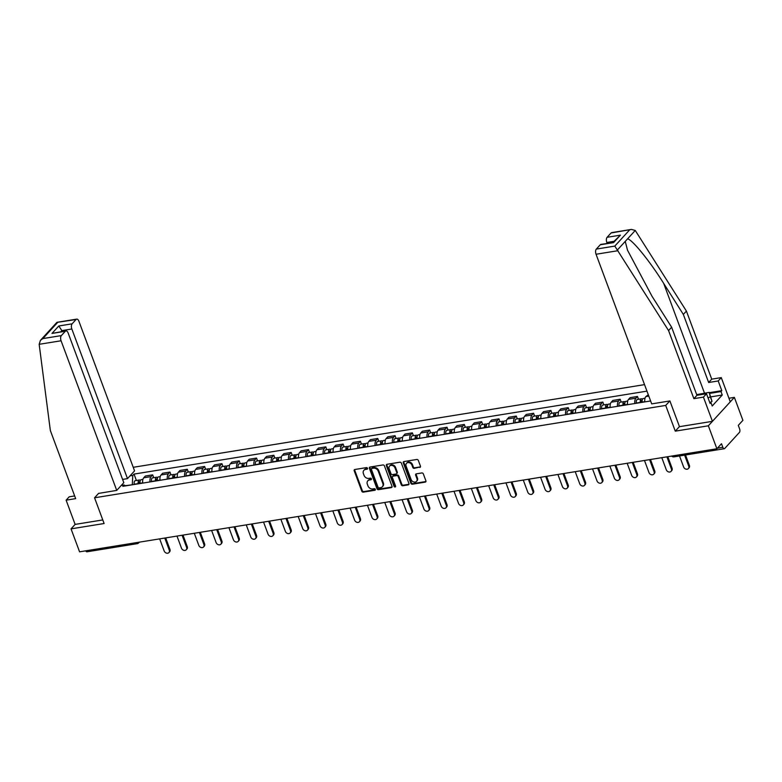 <?xml version="1.0" encoding="UTF-8"?>
<svg xmlns="http://www.w3.org/2000/svg" width="782" height="782" viewBox="0 0 782 782"><rect width="100%" height="100%" fill="white"/><g stroke="black" fill="none" stroke-linecap="round" stroke-linejoin="round"><path stroke-width="1.17" d="M367.511 468.291A0.89 0.714 -137.5 0 0 366.455 467.616L354.872 469.493A1.271 1.026 -137.5 0 0 354.207 470.803L361.792 491.184A1.271 1.026 -137.5 0 0 363.298 492.142L374.871 490.265A0.89 0.714 -137.5 0 0 374.285 488.682L372.789 488.926A4.076 3.284 -137.5 0 1 367.951 485.866L367.325 484.166A4.076 3.284 -137.5 0 1 367.794 480.852A4.076 3.284 -137.5 0 1 369.456 479.982L370.961 479.737A0.89 0.714 -137.5 0 0 370.365 478.154L368.869 478.398A4.076 3.284 -137.5 0 1 364.031 475.329L363.405 473.638A4.076 3.284 -137.5 0 1 363.884 470.314A4.076 3.284 -137.5 0 1 365.546 469.444L367.041 469.21A0.89 0.714 -137.5 0 0 367.511 468.291M419.778 467.46A1.271 1.026 -137.5 0 0 420.452 466.15L418.321 460.432A1.271 1.026 -137.5 0 0 416.806 459.474L403.952 461.556A1.271 1.026 -137.5 0 0 403.287 462.866L410.863 483.247A1.271 1.026 -137.5 0 0 412.378 484.205L425.232 482.123A1.271 1.026 -137.5 0 0 425.907 480.813L423.336 473.912A1.271 1.026 -137.5 0 0 421.821 472.954L416.317 473.843A1.271 1.026 -137.5 0 0 415.653 475.153L416.923 478.574A3.411 2.747 -137.5 0 1 416.532 481.35A3.411 2.747 -137.5 0 1 413.6 481.927A3.411 2.747 -137.5 0 1 411.097 479.522L406.102 466.101A3.411 2.747 -137.5 0 1 406.503 463.325A3.411 2.747 -137.5 0 1 409.436 462.748A3.411 2.747 -137.5 0 1 411.938 465.153L412.769 467.392A1.271 1.026 -137.5 0 0 414.274 468.35L420.296 466.893A1.271 1.026 -137.5 0 0 420.491 466.844M665.707 405.428L675.277 431.146L708.355 425.799L716.889 448.76L79.578 551.828L71.045 528.867L104.114 523.52L94.554 497.792L665.707 405.428L669.793 400.961M384.441 465.916A1.271 1.026 -137.5 0 0 382.926 464.958L370.072 467.03A1.271 1.026 -137.5 0 0 369.407 468.34L376.983 488.73A1.271 1.026 -137.5 0 0 378.498 489.679L391.352 487.606A1.271 1.026 -137.5 0 0 392.017 486.296L384.441 465.916M387.012 464.293L399.866 462.211A1.271 1.026 -137.5 0 1 401.381 463.169L408.957 483.559A1.271 1.026 -137.5 0 1 408.292 484.86L402.789 485.749A1.271 1.026 -137.5 0 1 401.283 484.801L398.204 476.531A1.271 1.026 -137.5 0 0 396.699 475.573L393.043 476.17A1.271 1.026 -137.5 0 0 392.378 477.47L395.575 486.081A0.89 0.714 -137.5 0 1 394.05 486.326L386.347 465.603A1.271 1.026 -137.5 0 1 387.012 464.293M708.355 425.799L734.366 397.373L742.9 420.325L738.296 425.359L739.625 428.937A2.6 1.3 80.8 0 1 739.44 432.387L724.718 448.477A2.6 1.3 80.8 0 1 724.279 448.731L673.996 456.864A2.6 1.3 -99.2 0 1 672.755 455.896M644.534 384.627L133.233 467.304M734.366 397.373L728.941 398.243M716.889 448.76L721.493 443.726L722.822 447.304A2.6 1.3 80.8 0 0 724.279 448.731M139.392 542.151L138.746 542.855A2.6 2.092 -137.5 0 1 137.691 543.412A2.6 1.3 -99.2 0 1 137.251 543.666L86.968 551.799A2.6 1.3 -99.2 0 1 85.717 550.831M74.661 495.935L69.187 496.814L66.118 500.177L75.121 524.399L71.045 528.867M150.027 481.917A5.973 2.991 -99.2 0 1 151.073 476.6L143.741 477.782A5.973 2.991 80.8 0 0 142.705 483.1M143.741 477.782L145.335 476.043L152.656 474.86L153.702 477.675M151.073 476.6L152.656 474.86M171.023 474.879L169.968 472.064L162.646 473.247L161.063 474.977A5.973 2.991 80.8 0 0 160.017 480.295M167.338 479.112A5.973 2.991 -99.2 0 1 168.384 473.794L169.968 472.064M188.335 472.074L187.289 469.259L179.958 470.451L178.374 472.181A5.973 2.991 80.8 0 0 177.328 477.499M184.66 476.316A5.973 2.991 -99.2 0 1 185.696 470.999L187.289 469.259M205.646 469.278L204.601 466.463L197.279 467.646L195.686 469.386A5.973 2.991 80.8 0 0 194.65 474.694M201.971 473.511A5.973 2.991 -99.2 0 1 203.017 468.193L204.601 466.463M222.958 466.483L221.912 463.658L214.591 464.85L213.007 466.58A5.973 2.991 80.8 0 0 211.961 471.898M219.283 470.715A5.973 2.991 -99.2 0 1 220.329 465.398L221.912 463.658M240.279 463.677L239.233 460.862L231.902 462.045L230.319 463.785A5.973 2.991 80.8 0 0 229.273 469.102M236.604 467.91A5.973 2.991 -99.2 0 1 237.64 462.592L239.233 460.862M257.591 460.881L256.545 458.066L249.223 459.249L247.63 460.979A5.973 2.991 80.8 0 0 246.584 466.297M253.915 465.114A5.973 2.991 -99.2 0 1 254.961 459.796L256.545 458.066M274.902 458.076L273.856 455.261L266.535 456.444L264.951 458.184A5.973 2.991 80.8 0 0 263.905 463.501M271.227 462.309A5.973 2.991 -99.2 0 1 272.273 457.001L273.856 455.261M292.224 455.28L291.178 452.465L283.846 453.648L282.263 455.378A5.973 2.991 80.8 0 0 281.217 460.696M288.538 459.513A5.973 2.991 -99.2 0 1 289.584 454.195L291.178 452.465M309.535 452.475L308.489 449.66L301.168 450.843L299.574 452.583A5.973 2.991 80.8 0 0 298.529 457.9M305.86 456.717A5.973 2.991 -99.2 0 1 306.906 451.4L308.489 449.66M326.847 449.679L325.801 446.864L318.479 448.047L316.896 449.777A5.973 2.991 80.8 0 0 315.85 455.095M323.171 453.912A5.973 2.991 -99.2 0 1 324.217 448.594L325.801 446.864M344.168 446.874L343.122 444.059L335.791 445.251L334.207 446.981A5.973 2.991 80.8 0 0 333.161 452.299M340.483 451.116A5.973 2.991 -99.2 0 1 341.529 445.799L343.122 444.059M361.48 444.078L360.434 441.263L353.102 442.446L351.519 444.176A5.973 2.991 80.8 0 0 350.473 449.494M357.804 448.311A5.973 2.991 -99.2 0 1 358.85 442.993L360.434 441.263M378.791 441.283L377.745 438.458L370.424 439.65L368.83 441.38A5.973 2.991 80.8 0 0 367.794 446.698M375.116 445.515A5.973 2.991 -99.2 0 1 376.162 440.198L377.745 438.458M396.112 438.477L395.057 435.662L387.735 436.845L386.152 438.585A5.973 2.991 80.8 0 0 385.106 443.893M392.427 442.71A5.973 2.991 -99.2 0 1 393.473 437.392L395.057 435.662M413.424 435.682L412.378 432.866L405.047 434.049L403.463 435.779A5.973 2.991 80.8 0 0 402.417 441.097M409.748 439.914A5.973 2.991 -99.2 0 1 410.794 434.597L412.378 432.866M430.735 432.876L429.689 430.061L422.368 431.244L420.775 432.984A5.973 2.991 80.8 0 0 419.738 438.301M427.06 437.109A5.973 2.991 -99.2 0 1 428.106 431.801L429.689 430.061M448.057 430.08L447.001 427.265L439.68 428.448L438.096 430.178A5.973 2.991 80.8 0 0 437.05 435.496M444.372 434.313A5.973 2.991 -99.2 0 1 445.417 428.995L447.001 427.265M465.368 427.275L464.322 424.46L456.991 425.643L455.407 427.383A5.973 2.991 80.8 0 0 454.362 432.7M461.693 431.508A5.973 2.991 -99.2 0 1 462.729 426.2L464.322 424.46M482.68 424.479L481.634 421.664L474.312 422.847L472.719 424.577A5.973 2.991 80.8 0 0 471.683 429.895M479.004 428.712A5.973 2.991 -99.2 0 1 480.05 423.394L481.634 421.664M500.001 421.674L498.945 418.859L491.624 420.042L490.04 421.781A5.973 2.991 80.8 0 0 488.994 427.099M496.316 425.916A5.973 2.991 -99.2 0 1 497.362 420.599L498.945 418.859M517.313 418.878L516.267 416.063L508.935 417.246L507.352 418.976A5.973 2.991 80.8 0 0 506.306 424.294M513.637 423.111A5.973 2.991 -99.2 0 1 514.673 417.793L516.267 416.063M534.624 416.073L533.578 413.258L526.257 414.45L524.663 416.18A5.973 2.991 80.8 0 0 523.617 421.498M530.949 420.315A5.973 2.991 -99.2 0 1 531.995 414.998L533.578 413.258M551.936 413.277L550.89 410.462L543.568 411.645L541.985 413.385A5.973 2.991 80.8 0 0 540.939 418.693M548.26 417.51A5.973 2.991 -99.2 0 1 549.306 412.192L550.89 410.462M569.257 410.482L568.211 407.657L560.88 408.849L559.296 410.579A5.973 2.991 80.8 0 0 558.25 415.897M565.582 414.714A5.973 2.991 -99.2 0 1 566.618 409.397L568.211 407.657M586.568 407.676L585.523 404.861L578.201 406.044L576.608 407.784A5.973 2.991 80.8 0 0 575.562 413.101M582.893 411.909A5.973 2.991 -99.2 0 1 583.939 406.591L585.523 404.861M603.88 404.88L602.834 402.065L595.513 403.248L593.929 404.978A5.973 2.991 80.8 0 0 592.883 410.296M600.205 409.113A5.973 2.991 -99.2 0 1 601.25 403.795L602.834 402.065M621.201 402.075L620.155 399.26L612.824 400.443L611.241 402.183A5.973 2.991 80.8 0 0 610.195 407.5M617.516 406.308A5.973 2.991 -99.2 0 1 618.562 401L620.155 399.26M638.513 399.279L637.467 396.464L630.136 397.647L628.552 399.377A5.973 2.991 80.8 0 0 627.506 404.695M634.837 403.512A5.973 2.991 -99.2 0 1 635.883 398.194L637.467 396.464M648.288 394.715L645.873 396.582A5.973 2.991 80.8 0 0 644.827 401.899M132.383 484.762L125.218 485.7M130.017 475.867L132.793 475.427L132.305 484.547M646.958 391.137L134.015 474.088L132.793 475.427M125.511 485.876L124.055 484.977L122.833 486.316L650.614 400.961M124.055 484.977L121.278 485.427M94.554 497.792L98.63 493.325M675.277 431.146L679.441 426.591M136.391 480.48L134.015 474.088M367.041 469.21L367.56 468.633L366.064 468.877A4.076 3.284 -137.5 0 0 364.402 469.747L363.884 470.314M367.794 480.852L368.312 480.285A4.076 3.284 -137.5 0 1 369.984 479.415L371.479 479.171L370.961 479.737M354.686 469.542A1.271 1.026 -137.5 0 0 354.725 470.236L362.31 490.617A1.271 1.026 -137.5 0 0 363.816 491.575L375.389 489.698A0.89 0.714 -137.5 0 0 375.399 489.698L374.871 490.265M369.886 467.089A1.271 1.026 -137.5 0 0 369.925 467.773L377.501 488.154A1.271 1.026 -137.5 0 0 379.016 489.112L391.87 487.039A1.271 1.026 -137.5 0 0 392.065 486.981M371.861 468.428A0.89 0.714 -137.5 0 0 371.391 469.337L378.048 487.235A0.89 0.714 -137.5 0 0 379.104 487.9L380.687 487.645A4.076 3.284 -137.5 0 0 382.349 486.775A4.076 3.284 -137.5 0 0 382.818 483.462L378.273 471.233A4.076 3.284 -137.5 0 0 373.444 468.174L371.861 468.428L372.379 467.861A0.89 0.714 -137.5 0 0 372.017 468.047L371.499 468.613M382.349 486.775L382.867 486.209A4.076 3.284 -137.5 0 0 383.346 482.895L382.818 483.462M372.379 467.861L373.962 467.597A4.076 3.284 -137.5 0 1 378.791 470.666L383.346 482.895M392.525 476.433L393.043 475.867A1.271 1.026 -137.5 0 1 393.561 475.593L397.217 475.006A1.271 1.026 -137.5 0 1 398.722 475.964L401.801 484.224A1.271 1.026 -137.5 0 0 403.307 485.182L408.81 484.293A1.271 1.026 -137.5 0 0 409.006 484.244M386.826 464.342A1.271 1.026 -137.5 0 0 386.865 465.036L394.578 485.759A0.89 0.714 -137.5 0 0 395.633 486.424M395.018 467.949A3.411 2.747 -137.5 0 0 392.515 465.544A3.411 2.747 -137.5 0 0 389.583 466.121A3.411 2.747 -137.5 0 0 389.192 468.897L390.941 473.618A1.271 1.026 -137.5 0 0 392.456 474.576L396.103 473.99A1.271 1.026 -137.5 0 0 396.777 472.68L395.018 467.949L395.536 467.382A3.411 2.747 -137.5 0 0 393.033 464.977A3.411 2.747 -137.5 0 0 390.101 465.554L389.583 466.121M396.621 473.716L397.148 473.149A1.271 1.026 -137.5 0 0 397.295 472.113L396.777 472.68M395.536 467.382L397.295 472.113M406.503 463.325L407.021 462.758A3.411 2.747 -137.5 0 1 409.954 462.172A3.411 2.747 -137.5 0 1 412.456 464.586L413.287 466.825A1.271 1.026 -137.5 0 0 414.802 467.783L420.296 466.893M416.532 481.35L417.05 480.783A3.411 2.747 -137.5 0 0 417.441 478.007L416.923 478.574M416.132 473.892A1.271 1.026 -137.5 0 0 416.171 474.586L417.441 478.007M403.766 461.605A1.271 1.026 -137.5 0 0 403.805 462.299L411.391 482.68A1.271 1.026 -137.5 0 0 412.896 483.638L425.75 481.556A1.271 1.026 -137.5 0 0 425.946 481.507M140.144 483.511L140.105 483.286A3.245 1.623 -99.2 0 1 141.171 479.708L142.91 479.425M159.675 538.876L164.171 550.978A2.991 2.405 -137.5 0 0 166.361 553.089A2.991 2.405 -137.5 0 0 168.932 552.581A2.991 2.405 -137.5 0 0 169.274 550.157L164.777 538.045M139.088 483.677L139.04 483.393A1.554 0.782 -99.2 0 1 139.548 481.673A1.554 0.782 -99.2 0 1 140.007 481.859M138.258 483.814L138.219 483.589A3.245 1.623 -99.2 0 1 139.284 480.011A3.245 1.623 -99.2 0 1 140.32 480.471M134.26 484.459L134.221 484.234A3.245 1.623 -99.2 0 1 135.286 480.656L139.284 480.011M165.676 537.899L169.958 549.414A2.991 2.405 42.5 0 1 169.606 551.838L168.932 552.581M157.456 480.715L157.417 480.49A3.245 1.623 -99.2 0 1 158.482 476.903L160.222 476.629M176.986 536.071L181.483 548.182A2.991 2.405 -137.5 0 0 183.682 550.293A2.991 2.405 -137.5 0 0 186.243 549.785A2.991 2.405 -137.5 0 0 186.595 547.351L182.089 535.25M156.41 480.881L156.351 480.598A1.554 0.782 -99.2 0 1 156.869 478.877A1.554 0.782 -99.2 0 1 157.329 479.053M155.569 481.018L155.53 480.793A3.245 1.623 -99.2 0 1 156.595 477.216A3.245 1.623 -99.2 0 1 157.641 477.675M151.571 481.663L151.532 481.438A3.245 1.623 -99.2 0 1 152.598 477.861L156.595 477.216M182.988 535.103L187.269 546.608A2.991 2.405 42.5 0 1 186.918 549.042L186.243 549.785M174.777 477.91L174.728 477.685A3.245 1.623 -99.2 0 1 175.794 474.107L177.534 473.824M194.298 533.275L198.804 545.377A2.991 2.405 -137.5 0 0 200.994 547.488A2.991 2.405 -137.5 0 0 203.555 546.98A2.991 2.405 -137.5 0 0 203.906 544.555L199.41 532.444M173.721 478.085L173.672 477.792A1.554 0.782 -99.2 0 1 174.181 476.082A1.554 0.782 -99.2 0 1 174.64 476.258M172.89 478.213L172.842 477.988A3.245 1.623 -99.2 0 1 173.907 474.41A3.245 1.623 -99.2 0 1 174.953 474.87M168.892 478.858L168.853 478.643A3.245 1.623 -99.2 0 1 169.919 475.055L173.907 474.41M200.3 532.298L204.581 543.813A2.991 2.405 42.5 0 1 204.239 546.237L203.555 546.98M39.168 344.305L40.439 340.336L42.873 338.586L61.348 335.595A3.9 1.945 80.8 0 0 61.074 340.766L39.168 344.305L50.351 430.559L75.659 498.633L66.118 500.177M122.588 479.425L127.495 478.633L134.563 470.891L78.914 321.255A3.9 1.945 80.8 0 0 76.734 319.124A3.9 1.945 80.8 0 0 76.069 319.506L72.12 323.826A3.9 1.945 80.8 0 0 71.846 328.997L61.856 330.61L58.797 325.977L72.12 323.826M127.495 478.633L71.846 328.997M98.552 493.413L116.723 490.402L123.8 482.67L68.151 333.034A3.9 1.945 80.8 0 0 65.971 330.894A3.9 1.945 80.8 0 0 65.307 331.275L61.348 335.595M116.723 490.402L61.074 340.766M75.121 524.399L102.784 519.932M62.189 331.5L61.856 330.61L60.84 331.724M65.307 331.275L51.983 333.425L65.971 330.894M76.069 319.506L56.842 322.409L40.439 340.336M709.284 392.681L721.806 390.648L718.199 380.961L708.658 382.506L683.341 314.432L686.41 311.08L635.258 230.455L631.416 229.419L611.045 232.987A3.9 1.945 -99.2 0 1 611.71 232.606L631.416 229.419M683.341 314.432L663.683 283.407C649.871 261.178 631.876 239.048 627.506 238.921L625.248 241.394L627.516 250.211L651.973 296.192L671.63 327.228L696.948 395.301L706.498 393.757L710.095 403.444L710.936 402.535L712.216 405.995L722.255 395.027L720.975 391.567L709.548 393.405M718.199 380.961L721.268 377.608L730.28 401.831L712.431 421.342L679.47 426.669L669.9 400.941L651.699 403.883L596.05 254.248A3.9 1.945 -99.2 0 1 596.324 249.087L600.283 244.766A3.9 1.945 -99.2 0 1 600.947 244.375L613.596 242.606L600.283 244.766M708.658 382.506L711.728 379.153L721.268 377.608M686.41 311.08L711.728 379.153M596.324 249.087L614.808 246.095L668.571 330.591L693.878 398.654L703.429 397.109L706.498 393.757M703.429 397.109L712.431 421.342M721.806 390.648L720.975 391.567M693.878 398.654L696.948 395.301M668.571 330.591L671.63 327.228M613.938 241.325L606.822 242.479A3.9 1.945 -99.2 0 1 607.096 237.308L611.045 232.987M606.822 242.479L607.155 243.368M709.831 402.72L710.936 402.535M722.255 395.027L710.838 396.875M607.096 237.308L620.409 235.157L612.922 242.44M696.694 394.617L709.176 392.388L712.021 401.352L709.802 402.642M709.176 392.388L710.3 396.738L708.081 398.028M712.021 401.352L710.3 396.738M192.089 475.114L192.049 474.889A3.245 1.623 -99.2 0 1 193.115 471.302L194.855 471.028M211.619 530.47L216.115 542.581A2.991 2.405 -137.5 0 0 218.305 544.692A2.991 2.405 -137.5 0 0 220.876 544.184A2.991 2.405 -137.5 0 0 221.218 541.75L216.722 529.649M191.033 475.28L190.984 474.997A1.554 0.782 -99.2 0 1 191.492 473.276A1.554 0.782 -99.2 0 1 191.952 473.452M190.202 475.417L190.163 475.192A3.245 1.623 -99.2 0 1 191.228 471.614A3.245 1.623 -99.2 0 1 192.264 472.074M186.204 476.062L186.165 475.837A3.245 1.623 -99.2 0 1 187.23 472.26L191.228 471.614M217.621 529.502L221.902 541.017A2.991 2.405 42.5 0 1 221.55 543.441L220.876 544.184M209.4 472.308L209.361 472.084A3.245 1.623 -99.2 0 1 210.426 468.506L212.166 468.223M228.93 527.674L233.427 539.776A2.991 2.405 -137.5 0 0 235.617 541.887A2.991 2.405 -137.5 0 0 238.187 541.379A2.991 2.405 -137.5 0 0 238.539 538.954L234.033 526.843M208.354 472.484L208.295 472.201A1.554 0.782 -99.2 0 1 208.814 470.481A1.554 0.782 -99.2 0 1 209.273 470.656M207.513 472.611L207.474 472.396A3.245 1.623 -99.2 0 1 208.54 468.809A3.245 1.623 -99.2 0 1 209.586 469.268M203.516 473.266L203.476 473.042A3.245 1.623 -99.2 0 1 204.542 469.454L208.54 468.809M234.932 526.697L239.214 538.212A2.991 2.405 42.5 0 1 238.862 540.645L238.187 541.379M226.721 469.513L226.672 469.288A3.245 1.623 -99.2 0 1 227.738 465.701L229.478 465.427M246.242 524.869L250.748 536.98A2.991 2.405 -137.5 0 0 252.938 539.091A2.991 2.405 -137.5 0 0 255.499 538.583A2.991 2.405 -137.5 0 0 255.851 536.149L251.345 524.048M225.666 469.679L225.617 469.396A1.554 0.782 -99.2 0 1 226.125 467.675A1.554 0.782 -99.2 0 1 226.585 467.861M224.825 469.816L224.786 469.591A3.245 1.623 -99.2 0 1 225.851 466.013A3.245 1.623 -99.2 0 1 226.897 466.473M220.837 470.461L220.798 470.236A3.245 1.623 -99.2 0 1 221.863 466.659L225.851 466.013M252.244 523.901L256.525 535.416A2.991 2.405 42.5 0 1 256.183 537.84L255.499 538.583M244.033 466.707L243.994 466.483A3.245 1.623 -99.2 0 1 245.059 462.905L246.799 462.621M263.554 522.073L268.06 534.174A2.991 2.405 -137.5 0 0 270.249 536.286A2.991 2.405 -137.5 0 0 272.82 535.778A2.991 2.405 -137.5 0 0 273.162 533.353L268.666 521.242M242.977 466.883L242.928 466.6A1.554 0.782 -99.2 0 1 243.437 464.879A1.554 0.782 -99.2 0 1 243.896 465.055M242.146 467.02L242.107 466.795A3.245 1.623 -99.2 0 1 243.173 463.208A3.245 1.623 -99.2 0 1 244.209 463.667M238.148 467.665L238.109 467.44A3.245 1.623 -99.2 0 1 239.175 463.853L243.173 463.208M269.565 521.105L273.847 532.61A2.991 2.405 42.5 0 1 273.495 535.044L272.82 535.778M261.344 463.912L261.305 463.687A3.245 1.623 -99.2 0 1 262.371 460.109L264.111 459.826M280.875 519.268L285.371 531.379A2.991 2.405 -137.5 0 0 287.561 533.49A2.991 2.405 -137.5 0 0 290.132 532.982A2.991 2.405 -137.5 0 0 290.484 530.548L285.977 518.446M260.298 464.078L260.24 463.794A1.554 0.782 -99.2 0 1 260.758 462.074A1.554 0.782 -99.2 0 1 261.208 462.26M259.458 464.215L259.419 463.99A3.245 1.623 -99.2 0 1 260.484 460.412A3.245 1.623 -99.2 0 1 261.53 460.872M255.46 464.86L255.421 464.635A3.245 1.623 -99.2 0 1 256.486 461.057L260.484 460.412M286.877 518.3L291.158 529.815A2.991 2.405 42.5 0 1 290.806 532.239L290.132 532.982M278.656 461.106L278.617 460.891A3.245 1.623 -99.2 0 1 279.682 457.304L281.422 457.02M298.186 516.472L302.693 528.573A2.991 2.405 -137.5 0 0 304.882 530.685A2.991 2.405 -137.5 0 0 307.443 530.176A2.991 2.405 -137.5 0 0 307.795 527.752L303.289 515.641M277.61 461.282L277.561 460.999A1.554 0.782 -99.2 0 1 278.069 459.278A1.554 0.782 -99.2 0 1 278.529 459.454M276.769 461.419L276.73 461.194A3.245 1.623 -99.2 0 1 277.796 457.607A3.245 1.623 -99.2 0 1 278.842 458.066M272.781 462.064L272.742 461.839A3.245 1.623 -99.2 0 1 273.808 458.252L277.796 457.607M304.188 515.504L308.47 527.009A2.991 2.405 42.5 0 1 308.118 529.443L307.443 530.176M295.977 458.311L295.938 458.086A3.245 1.623 -99.2 0 1 297.004 454.508L298.734 454.225M315.498 513.676L320.004 525.778A2.991 2.405 -137.5 0 0 322.194 527.889A2.991 2.405 -137.5 0 0 324.765 527.381A2.991 2.405 -137.5 0 0 325.107 524.947L320.61 512.845M294.922 458.477L294.873 458.193A1.554 0.782 -99.2 0 1 295.381 456.473A1.554 0.782 -99.2 0 1 295.84 456.659M294.091 458.614L294.052 458.389A3.245 1.623 -99.2 0 1 295.117 454.811A3.245 1.623 -99.2 0 1 296.153 455.271M290.093 459.259L290.054 459.034A3.245 1.623 -99.2 0 1 291.119 455.456L295.117 454.811M321.5 512.699L325.781 524.214A2.991 2.405 42.5 0 1 325.439 526.638L324.765 527.381M313.289 455.515L313.25 455.29A3.245 1.623 -99.2 0 1 314.315 451.703L316.055 451.419M332.819 510.871L337.316 522.972A2.991 2.405 -137.5 0 0 339.505 525.093A2.991 2.405 -137.5 0 0 342.076 524.585A2.991 2.405 -137.5 0 0 342.428 522.151L337.922 510.05M312.233 455.681L312.184 455.398A1.554 0.782 -99.2 0 1 312.702 453.677A1.554 0.782 -99.2 0 1 313.152 453.853M311.402 455.818L311.363 455.593A3.245 1.623 -99.2 0 1 312.429 452.006A3.245 1.623 -99.2 0 1 313.474 452.475M307.404 456.463L307.365 456.238A3.245 1.623 -99.2 0 1 308.431 452.661L312.429 452.006M338.821 509.903L343.103 521.408A2.991 2.405 42.5 0 1 342.751 523.842L342.076 524.585M330.6 452.71L330.561 452.485A3.245 1.623 -99.2 0 1 331.627 448.907L333.367 448.624M350.131 508.075L354.637 520.177A2.991 2.405 -137.5 0 0 356.827 522.288A2.991 2.405 -137.5 0 0 359.388 521.78A2.991 2.405 -137.5 0 0 359.74 519.356L355.233 507.244M329.554 452.886L329.496 452.592A1.554 0.782 -99.2 0 1 330.014 450.882A1.554 0.782 -99.2 0 1 330.473 451.058M328.714 453.013L328.675 452.788A3.245 1.623 -99.2 0 1 329.74 449.21A3.245 1.623 -99.2 0 1 330.786 449.67M324.726 453.658L324.677 453.443A3.245 1.623 -99.2 0 1 325.742 449.855L329.74 449.21M356.133 507.098L360.414 518.613A2.991 2.405 42.5 0 1 360.062 521.037L359.388 521.78M347.922 449.914L347.882 449.689A3.245 1.623 -99.2 0 1 348.948 446.102L350.678 445.828M367.442 505.27L371.949 517.381A2.991 2.405 -137.5 0 0 374.138 519.492A2.991 2.405 -137.5 0 0 376.709 518.984A2.991 2.405 -137.5 0 0 377.051 516.55L372.555 504.449M346.866 450.08L346.817 449.797A1.554 0.782 -99.2 0 1 347.325 448.076A1.554 0.782 -99.2 0 1 347.785 448.252M346.035 450.217L345.996 449.992A3.245 1.623 -99.2 0 1 347.061 446.414A3.245 1.623 -99.2 0 1 348.098 446.874M342.037 450.862L341.998 450.637A3.245 1.623 -99.2 0 1 343.063 447.06L347.061 446.414M373.444 504.302L377.726 515.817A2.991 2.405 42.5 0 1 377.383 518.241L376.709 518.984M365.233 447.108L365.194 446.884A3.245 1.623 -99.2 0 1 366.259 443.306L367.999 443.023M384.764 502.474L389.26 514.576A2.991 2.405 -137.5 0 0 391.45 516.687A2.991 2.405 -137.5 0 0 394.02 516.179A2.991 2.405 -137.5 0 0 394.372 513.754L389.866 501.643M364.177 447.284L364.129 446.991A1.554 0.782 -99.2 0 1 364.637 445.281A1.554 0.782 -99.2 0 1 365.096 445.457M363.347 447.412L363.307 447.196A3.245 1.623 -99.2 0 1 364.373 443.609A3.245 1.623 -99.2 0 1 365.419 444.068M359.349 448.066L359.309 447.842A3.245 1.623 -99.2 0 1 360.375 444.254L364.373 443.609M390.765 501.497L395.047 513.012A2.991 2.405 42.5 0 1 394.695 515.446L394.02 516.179M382.545 444.313L382.506 444.088A3.245 1.623 -99.2 0 1 383.571 440.501L385.311 440.227M402.075 499.669L406.581 511.78A2.991 2.405 -137.5 0 0 408.771 513.891A2.991 2.405 -137.5 0 0 411.332 513.383A2.991 2.405 -137.5 0 0 411.684 510.949L407.178 498.848M381.499 444.479L381.44 444.196A1.554 0.782 -99.2 0 1 381.958 442.475A1.554 0.782 -99.2 0 1 382.418 442.661M380.658 444.616L380.619 444.391A3.245 1.623 -99.2 0 1 381.684 440.813A3.245 1.623 -99.2 0 1 382.73 441.273M376.67 445.261L376.621 445.036A3.245 1.623 -99.2 0 1 377.686 441.459L381.684 440.813M408.077 498.701L412.358 510.216A2.991 2.405 42.5 0 1 412.006 512.64L411.332 513.383M399.866 441.507L399.827 441.283A3.245 1.623 -99.2 0 1 400.892 437.705L402.622 437.421M419.387 496.873L423.893 508.974A2.991 2.405 -137.5 0 0 426.082 511.086A2.991 2.405 -137.5 0 0 428.644 510.578A2.991 2.405 -137.5 0 0 428.995 508.153L424.499 496.042M398.81 441.683L398.761 441.4A1.554 0.782 -99.2 0 1 399.27 439.68A1.554 0.782 -99.2 0 1 399.729 439.855M397.979 441.82L397.93 441.595A3.245 1.623 -99.2 0 1 399.006 438.008A3.245 1.623 -99.2 0 1 400.042 438.467M393.981 442.465L393.942 442.241A3.245 1.623 -99.2 0 1 395.008 438.653L399.006 438.008M425.388 495.905L429.67 507.41A2.991 2.405 42.5 0 1 429.328 509.844L428.644 510.578M417.177 438.712L417.138 438.487A3.245 1.623 -99.2 0 1 418.204 434.909L419.944 434.626M436.708 494.068L441.204 506.179A2.991 2.405 -137.5 0 0 443.394 508.29A2.991 2.405 -137.5 0 0 445.965 507.782A2.991 2.405 -137.5 0 0 446.307 505.348L441.81 493.247M416.122 438.878L416.073 438.594A1.554 0.782 -99.2 0 1 416.581 436.874A1.554 0.782 -99.2 0 1 417.041 437.06M415.291 439.015L415.252 438.79A3.245 1.623 -99.2 0 1 416.317 435.212A3.245 1.623 -99.2 0 1 417.353 435.672M411.293 439.66L411.254 439.435A3.245 1.623 -99.2 0 1 412.319 435.857L416.317 435.212M442.71 493.1L446.991 504.615A2.991 2.405 42.5 0 1 446.639 507.039L445.965 507.782M434.489 435.906L434.45 435.691A3.245 1.623 -99.2 0 1 435.515 432.104L437.255 431.82M454.019 491.272L458.516 503.373A2.991 2.405 -137.5 0 0 460.715 505.485A2.991 2.405 -137.5 0 0 463.276 504.977A2.991 2.405 -137.5 0 0 463.628 502.552L459.122 490.441M433.443 436.082L433.384 435.799A1.554 0.782 -99.2 0 1 433.902 434.078A1.554 0.782 -99.2 0 1 434.362 434.254M432.602 436.219L432.563 435.994A3.245 1.623 -99.2 0 1 433.629 432.407A3.245 1.623 -99.2 0 1 434.675 432.866M428.604 436.864L428.565 436.639A3.245 1.623 -99.2 0 1 429.631 433.052L433.629 432.407M460.021 490.304L464.303 501.809A2.991 2.405 42.5 0 1 463.951 504.243L463.276 504.977M451.81 433.111L451.761 432.886A3.245 1.623 -99.2 0 1 452.827 429.308L454.567 429.025M471.331 488.467L475.837 500.578A2.991 2.405 -137.5 0 0 478.027 502.689A2.991 2.405 -137.5 0 0 480.588 502.181A2.991 2.405 -137.5 0 0 480.94 499.747L476.443 487.645M450.755 433.277L450.706 432.993A1.554 0.782 -99.2 0 1 451.214 431.273A1.554 0.782 -99.2 0 1 451.673 431.459M449.924 433.414L449.875 433.189A3.245 1.623 -99.2 0 1 450.94 429.611A3.245 1.623 -99.2 0 1 451.986 430.071M445.926 434.059L445.887 433.834A3.245 1.623 -99.2 0 1 446.952 430.256L450.94 429.611M477.333 487.499L481.614 499.014A2.991 2.405 42.5 0 1 481.272 501.438L480.588 502.181M469.122 430.315L469.083 430.09A3.245 1.623 -99.2 0 1 470.148 426.503L471.888 426.219M488.652 485.671L493.149 497.772A2.991 2.405 -137.5 0 0 495.338 499.894A2.991 2.405 -137.5 0 0 497.909 499.375A2.991 2.405 -137.5 0 0 498.251 496.951L493.755 484.85M468.066 430.481L468.017 430.198A1.554 0.782 -99.2 0 1 468.526 428.477A1.554 0.782 -99.2 0 1 468.985 428.653M467.235 430.618L467.196 430.393A3.245 1.623 -99.2 0 1 468.262 426.806A3.245 1.623 -99.2 0 1 469.298 427.275M463.237 431.263L463.198 431.038A3.245 1.623 -99.2 0 1 464.264 427.461L468.262 426.806M494.654 484.703L498.936 496.208A2.991 2.405 42.5 0 1 498.584 498.642L497.909 499.375M486.433 427.51L486.394 427.285A3.245 1.623 -99.2 0 1 487.46 423.707L489.2 423.424M505.964 482.875L510.46 494.977A2.991 2.405 -137.5 0 0 512.65 497.088A2.991 2.405 -137.5 0 0 515.221 496.58A2.991 2.405 -137.5 0 0 515.573 494.156L511.066 482.044M485.387 427.676L485.329 427.392A1.554 0.782 -99.2 0 1 485.847 425.672A1.554 0.782 -99.2 0 1 486.306 425.858M484.547 427.813L484.508 427.588A3.245 1.623 -99.2 0 1 485.573 424.01A3.245 1.623 -99.2 0 1 486.619 424.47M480.549 428.458L480.51 428.233A3.245 1.623 -99.2 0 1 481.575 424.655L485.573 424.01M511.966 481.898L516.247 493.413A2.991 2.405 42.5 0 1 515.895 495.837L515.221 496.58M503.755 424.714L503.706 424.489A3.245 1.623 -99.2 0 1 504.771 420.902L506.511 420.628M523.275 480.07L527.782 492.181A2.991 2.405 -137.5 0 0 529.971 494.292A2.991 2.405 -137.5 0 0 532.532 493.784A2.991 2.405 -137.5 0 0 532.884 491.35L528.378 479.249M502.699 424.88L502.65 424.597A1.554 0.782 -99.2 0 1 503.158 422.876A1.554 0.782 -99.2 0 1 503.618 423.052M501.868 425.017L501.819 424.792A3.245 1.623 -99.2 0 1 502.885 421.215A3.245 1.623 -99.2 0 1 503.931 421.674M497.87 425.662L497.831 425.437A3.245 1.623 -99.2 0 1 498.896 421.86L502.885 421.215M529.277 479.102L533.559 490.607A2.991 2.405 42.5 0 1 533.216 493.041L532.532 493.784M521.066 421.909L521.027 421.684A3.245 1.623 -99.2 0 1 522.093 418.106L523.832 417.823M540.587 477.274L545.093 489.376A2.991 2.405 -137.5 0 0 547.283 491.487A2.991 2.405 -137.5 0 0 549.854 490.979A2.991 2.405 -137.5 0 0 550.196 488.555L545.699 476.443M520.01 422.085L519.962 421.791A1.554 0.782 -99.2 0 1 520.47 420.081A1.554 0.782 -99.2 0 1 520.929 420.257M519.18 422.212L519.14 421.987A3.245 1.623 -99.2 0 1 520.206 418.409A3.245 1.623 -99.2 0 1 521.242 418.869M515.182 422.867L515.143 422.642A3.245 1.623 -99.2 0 1 516.208 419.054L520.206 418.409M546.598 476.297L550.88 487.812A2.991 2.405 42.5 0 1 550.528 490.246L549.854 490.979M538.378 419.113L538.339 418.888A3.245 1.623 -99.2 0 1 539.404 415.301L541.144 415.027M557.908 474.469L562.405 486.58A2.991 2.405 -137.5 0 0 564.594 488.691A2.991 2.405 -137.5 0 0 567.165 488.183A2.991 2.405 -137.5 0 0 567.517 485.749L563.011 473.648M537.332 419.279L537.273 418.996A1.554 0.782 -99.2 0 1 537.791 417.275A1.554 0.782 -99.2 0 1 538.251 417.461M536.491 419.416L536.452 419.191A3.245 1.623 -99.2 0 1 537.517 415.613A3.245 1.623 -99.2 0 1 538.563 416.073M532.493 420.061L532.454 419.836A3.245 1.623 -99.2 0 1 533.519 416.259L537.517 415.613M563.91 473.501L568.191 485.016A2.991 2.405 42.5 0 1 567.84 487.44L567.165 488.183M555.689 416.307L555.65 416.083A3.245 1.623 -99.2 0 1 556.716 412.505L558.456 412.222M575.22 471.673L579.726 483.775A2.991 2.405 -137.5 0 0 581.916 485.886A2.991 2.405 -137.5 0 0 584.477 485.378A2.991 2.405 -137.5 0 0 584.828 482.953L580.322 470.842M554.643 416.483L554.594 416.2A1.554 0.782 -99.2 0 1 555.103 414.48A1.554 0.782 -99.2 0 1 555.562 414.656M553.803 416.611L553.764 416.395A3.245 1.623 -99.2 0 1 554.829 412.808A3.245 1.623 -99.2 0 1 555.875 413.267M549.814 417.265L549.775 417.041A3.245 1.623 -99.2 0 1 550.841 413.453L554.829 412.808M581.221 470.696L585.503 482.211A2.991 2.405 42.5 0 1 585.151 484.645L584.477 485.378M573.011 413.512L572.971 413.287A3.245 1.623 -99.2 0 1 574.037 409.709L575.777 409.426M592.531 468.868L597.037 480.979A2.991 2.405 -137.5 0 0 599.227 483.09A2.991 2.405 -137.5 0 0 601.798 482.582A2.991 2.405 -137.5 0 0 602.14 480.148L597.644 468.047M571.955 413.678L571.906 413.395A1.554 0.782 -99.2 0 1 572.414 411.674A1.554 0.782 -99.2 0 1 572.874 411.86M571.124 413.815L571.085 413.59A3.245 1.623 -99.2 0 1 572.15 410.012A3.245 1.623 -99.2 0 1 573.186 410.472M567.126 414.46L567.087 414.235A3.245 1.623 -99.2 0 1 568.152 410.658L572.15 410.012M598.543 467.9L602.814 479.415A2.991 2.405 42.5 0 1 602.472 481.839L601.798 482.582M590.322 410.706L590.283 410.482A3.245 1.623 -99.2 0 1 591.348 406.904L593.088 406.62M609.852 466.072L614.349 478.173A2.991 2.405 -137.5 0 0 616.539 480.285A2.991 2.405 -137.5 0 0 619.109 479.777A2.991 2.405 -137.5 0 0 619.461 477.352L614.955 465.241M589.266 410.882L589.217 410.599A1.554 0.782 -99.2 0 1 589.736 408.878A1.554 0.782 -99.2 0 1 590.185 409.054M588.435 411.019L588.396 410.794A3.245 1.623 -99.2 0 1 589.462 407.207A3.245 1.623 -99.2 0 1 590.508 407.666M584.437 411.664L584.398 411.44A3.245 1.623 -99.2 0 1 585.464 407.852L589.462 407.207M615.854 465.104L620.136 476.609A2.991 2.405 42.5 0 1 619.784 479.043L619.109 479.777M607.634 407.911L607.594 407.686A3.245 1.623 -99.2 0 1 608.66 404.108L610.4 403.825M627.164 463.267L631.67 475.378A2.991 2.405 -137.5 0 0 633.86 477.489A2.991 2.405 -137.5 0 0 636.421 476.981A2.991 2.405 -137.5 0 0 636.773 474.547L632.267 462.445M606.588 408.077L606.539 407.793A1.554 0.782 -99.2 0 1 607.047 406.073A1.554 0.782 -99.2 0 1 607.506 406.259M605.747 408.214L605.708 407.989A3.245 1.623 -99.2 0 1 606.773 404.411A3.245 1.623 -99.2 0 1 607.819 404.871M601.759 408.859L601.71 408.634A3.245 1.623 -99.2 0 1 602.785 405.056L606.773 404.411M633.166 462.299L637.447 473.814A2.991 2.405 42.5 0 1 637.095 476.238L636.421 476.981M624.955 405.105L624.916 404.89A3.245 1.623 -99.2 0 1 625.981 401.303L627.711 401.019M644.476 460.471L648.982 472.572A2.991 2.405 -137.5 0 0 651.171 474.684A2.991 2.405 -137.5 0 0 653.742 474.175A2.991 2.405 -137.5 0 0 654.084 471.751L649.588 459.65M623.899 405.281L623.85 404.998A1.554 0.782 -99.2 0 1 624.359 403.277A1.554 0.782 -99.2 0 1 624.818 403.453M623.068 405.418L623.029 405.193A3.245 1.623 -99.2 0 1 624.095 401.606A3.245 1.623 -99.2 0 1 625.131 402.065M619.07 406.063L619.031 405.838A3.245 1.623 -99.2 0 1 620.097 402.251L624.095 401.606M650.477 459.503L654.759 471.008A2.991 2.405 42.5 0 1 654.417 473.442L653.742 474.175M642.266 402.31L642.227 402.085A3.245 1.623 -99.2 0 1 643.293 398.507L645.033 398.224M661.797 457.675L666.293 469.777A2.991 2.405 -137.5 0 0 668.483 471.888A2.991 2.405 -137.5 0 0 671.054 471.38A2.991 2.405 -137.5 0 0 671.406 468.946L666.899 456.844M641.211 402.476L641.162 402.192A1.554 0.782 -99.2 0 1 641.67 400.472A1.554 0.782 -99.2 0 1 642.13 400.658M640.38 402.613L640.341 402.388A3.245 1.623 -99.2 0 1 641.406 398.81A3.245 1.623 -99.2 0 1 642.452 399.27M636.382 403.258L636.343 403.033A3.245 1.623 -99.2 0 1 637.408 399.455L641.406 398.81M667.799 456.698L672.08 468.213A2.991 2.405 42.5 0 1 671.728 470.637L671.054 471.38M679.519 455.974L683.615 466.981A2.991 2.405 -137.5 0 0 685.804 469.092A2.991 2.405 -137.5 0 0 688.365 468.584A2.991 2.405 -137.5 0 0 688.717 466.15L684.621 455.144M685.521 454.997L689.392 465.407A2.991 2.405 42.5 0 1 689.04 467.841L688.365 468.584M635.883 398.194L628.552 399.377M618.562 401L611.241 402.183M601.25 403.795L593.929 404.978M583.939 406.591L576.608 407.784M566.618 409.397L559.296 410.579M549.306 412.192L541.985 413.385M531.995 414.998L524.663 416.18M514.673 417.793L507.352 418.976M497.362 420.599L490.04 421.781M480.05 423.394L472.719 424.577M462.729 426.2L455.407 427.383M445.417 428.995L438.096 430.178M428.106 431.801L420.775 432.984M410.794 434.597L403.463 435.779M393.473 437.392L386.152 438.585M376.162 440.198L368.83 441.38M358.85 442.993L351.519 444.176M341.529 445.799L334.207 446.981M324.217 448.594L316.896 449.777M306.906 451.4L299.574 452.583M289.584 454.195L282.263 455.378M272.273 457.001L264.951 458.184M254.961 459.796L247.63 460.979M237.64 462.592L230.319 463.785M220.329 465.398L213.007 466.58M203.017 468.193L195.686 469.386M185.696 470.999L178.374 472.181M168.384 473.794L161.063 474.977M648.806 396.103L645.873 396.582M717.426 448.174L722.822 447.304M136 542.698A2.6 1.3 -99.2 0 0 137.251 543.666A2.6 2.6 0 0 0 138.746 542.855A2.6 2.092 -137.5 0 0 139.128 542.19M366.064 468.877L365.546 469.444M369.984 479.415L369.456 479.982M363.816 491.575L363.298 492.142M362.31 490.617L361.792 491.184M354.725 470.236L354.207 470.803M391.87 487.039L391.352 487.606M379.016 489.112L378.498 489.679M377.501 488.154L376.983 488.73M369.925 467.773L369.407 468.34M378.791 470.666L378.273 471.233M373.962 467.597L373.444 468.174M408.81 484.293L408.292 484.86M403.307 485.182L402.789 485.749M401.801 484.224L401.283 484.801M398.722 475.964L398.204 476.531M397.217 475.006L396.699 475.573M393.561 475.593L393.043 476.17M394.578 485.759L394.05 486.326M386.865 465.036L386.347 465.603M414.802 467.783L414.274 468.35M413.287 466.825L412.769 467.392M412.456 464.586L411.938 465.153M416.171 474.586L415.653 475.153M425.75 481.556L425.232 482.123M412.896 483.638L412.378 484.205M411.391 482.68L410.863 483.247M403.805 462.299L403.287 462.866M140.105 483.286L142.676 482.875M138.991 482.768L140.017 482.602M134.221 484.234L138.219 483.589M169.958 549.414L169.274 550.157M157.417 480.49L159.987 480.07M156.312 479.962L157.329 479.796M151.532 481.438L155.53 480.793M187.269 546.608L186.595 547.351M174.728 477.685L177.309 477.274M173.624 477.167L174.65 477M168.853 478.643L172.842 477.988M204.581 543.813L203.906 544.555M57.594 322.497L42.873 338.586M51.983 333.425L58.797 325.977M635.258 230.455L627.506 238.921M625.248 241.394L617.506 249.859M614.808 246.095L629.53 230.006M620.409 235.157L613.596 242.606M617.966 250.709L596.05 254.248M704.494 393.151L663.683 283.407M192.049 474.889L194.62 474.469M190.935 474.361L191.961 474.195M186.165 475.837L190.163 475.192M221.902 541.017L221.218 541.75M209.361 472.084L211.932 471.673M208.247 471.566L209.273 471.399M203.476 473.042L207.474 472.396M239.214 538.212L238.539 538.954M226.672 469.288L229.253 468.868M225.568 468.76L226.594 468.604M220.798 470.236L224.786 469.591M256.525 535.416L255.851 536.149M243.994 466.483L246.565 466.072M242.879 465.964L243.906 465.798M238.109 467.44L242.107 466.795M273.847 532.61L273.162 533.353M261.305 463.687L263.876 463.267M260.191 463.169L261.217 463.003M255.421 464.635L259.419 463.99M291.158 529.815L290.484 530.548M278.617 460.891L281.197 460.471M277.512 460.363L278.529 460.197M272.742 461.839L276.73 461.194M308.47 527.009L307.795 527.752M295.938 458.086L298.509 457.675M294.824 457.568L295.85 457.402M290.054 459.034L294.052 458.389M325.781 524.214L325.107 524.947M313.25 455.29L315.82 454.87M312.135 454.762L313.162 454.596M307.365 456.238L311.363 455.593M343.103 521.408L342.428 522.151M330.561 452.485L333.132 452.074M329.457 451.967L330.473 451.8M324.677 453.443L328.675 452.788M360.414 518.613L359.74 519.356M347.882 449.689L350.453 449.269M346.768 449.161L347.795 448.995M341.998 450.637L345.996 449.992M377.726 515.817L377.051 516.55M365.194 446.884L367.765 446.473M364.08 446.366L365.106 446.199M359.309 447.842L363.307 447.196M395.047 513.012L394.372 513.754M382.506 444.088L385.076 443.668M381.401 443.56L382.418 443.394M376.621 445.036L380.619 444.391M412.358 510.216L411.684 510.949M399.827 441.283L402.398 440.872M398.712 440.765L399.739 440.598M393.942 442.241L397.93 441.595M429.67 507.41L428.995 508.153M417.138 438.487L419.709 438.067M416.024 437.969L417.05 437.803M411.254 439.435L415.252 438.79M446.991 504.615L446.307 505.348M434.45 435.691L437.021 435.271M433.345 435.163L434.362 434.997M428.565 436.639L432.563 435.994M464.303 501.809L463.628 502.552M451.761 432.886L454.342 432.466M450.657 432.368L451.683 432.202M445.887 433.834L449.875 433.189M481.614 499.014L480.94 499.747M469.083 430.09L471.654 429.67M467.968 429.562L468.995 429.396M463.198 431.038L467.196 430.393M498.936 496.208L498.251 496.951M486.394 427.285L488.965 426.874M485.29 426.767L486.306 426.601M480.51 428.233L484.508 427.588M516.247 493.413L515.573 494.156M503.706 424.489L506.286 424.069M502.601 423.961L503.628 423.795M497.831 425.437L501.819 424.792M533.559 490.607L532.884 491.35M521.027 421.684L523.598 421.273M519.913 421.166L520.939 420.999M515.143 422.642L519.14 421.987M550.88 487.812L550.196 488.555M538.339 418.888L540.909 418.468M537.224 418.36L538.251 418.194M532.454 419.836L536.452 419.191M568.191 485.016L567.517 485.749M555.65 416.083L558.231 415.672M554.546 415.565L555.572 415.398M549.775 417.041L553.764 416.395M585.503 482.211L584.828 482.953M572.971 413.287L575.542 412.867M571.857 412.759L572.883 412.603M567.087 414.235L571.085 413.59M602.814 479.415L602.14 480.148M590.283 410.482L592.854 410.071M589.169 409.964L590.195 409.797M584.398 411.44L588.396 410.794M620.136 476.609L619.461 477.352M607.594 407.686L610.165 407.266M606.49 407.168L607.506 407.002M601.71 408.634L605.708 407.989M637.447 473.814L636.773 474.547M624.916 404.89L627.487 404.47M623.801 404.362L624.828 404.196M619.031 405.838L623.029 405.193M654.759 471.008L654.084 471.751M642.227 402.085L644.798 401.674M641.113 401.567L642.139 401.401M636.343 403.033L640.341 402.388M672.08 468.213L671.406 468.946M689.392 465.407L688.717 466.15M671.689 456.072A2.6 2.6 0 0 0 673.996 456.864M57.027 322.311L76.734 319.124"/></g></svg>
